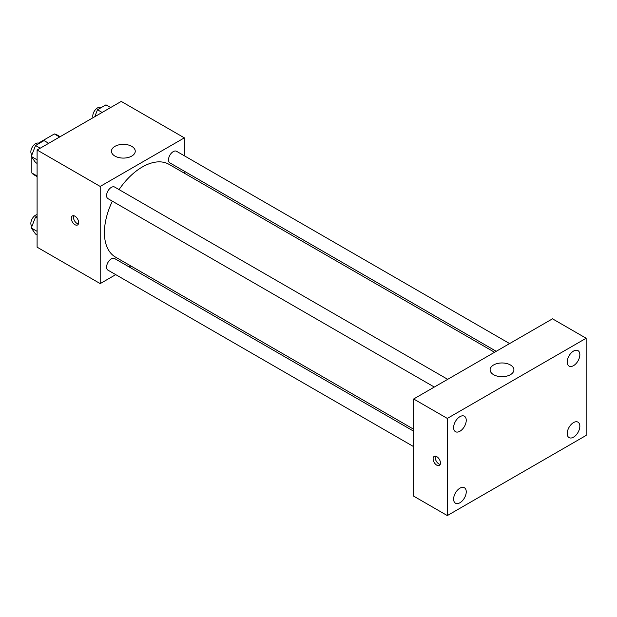 <?xml version="1.0" encoding="UTF-8"?>
<svg xmlns="http://www.w3.org/2000/svg" width="617" height="617" viewBox="0 0 617 617"><rect width="100%" height="100%" fill="white"/><g stroke="black" fill="none" stroke-linecap="round" stroke-linejoin="round"><path stroke-width="0.93" d="M38.47 143.136L54.365 133.958A23.037 13.304 120 0 1 57.026 134.907L60.134 136.704M37.097 176.015L31.837 172.984A23.037 13.304 120 0 0 33.989 174.812L37.097 176.609M31.837 172.984L31.837 157.25M31.837 155.044L31.837 154.628M59.625 136.997L54.365 133.958M115.734 274.634L100.201 283.604L37.097 247.17L37.097 150L121.24 101.419L184.352 137.853L184.352 155.785M130.796 265.935L129.107 266.914M112.371 201.181A53.548 30.919 120 0 0 104.412 232.594A53.548 30.919 120 0 0 115.502 257.104L413.652 429.239M494.549 352.276L169.05 164.353A53.548 30.919 120 0 0 119.058 189.596M184.352 171.233L184.352 173.184M100.201 283.604L100.201 186.434L184.352 137.853M509.619 343.576L176.585 151.304A6.687 3.864 120 0 0 171.433 153.093A6.687 3.864 120 0 0 168.51 159.826A6.687 3.864 120 0 0 169.899 162.888L496.238 351.297M413.652 431.198L114.654 258.569A6.687 3.864 120 0 0 109.502 260.366A6.687 3.864 120 0 0 106.579 267.092A6.687 3.864 120 0 0 107.967 270.153L413.652 446.639M434.306 387.052L107.967 198.643A6.687 3.864 -60 0 1 107.967 190.923A6.687 3.864 -60 0 1 114.654 187.059L447.687 379.332M100.201 186.434L37.097 150M114.932 156.078A11.9 6.872 180 0 1 111.446 151.219A11.9 6.872 180 0 1 123.346 144.347A11.9 6.872 180 0 1 135.246 151.219A11.9 6.872 180 0 1 127.896 157.566A11.9 6.872 180 0 1 114.932 156.078M78.644 222.575A5.206 3.008 60 0 1 77.565 224.958A5.206 3.008 60 0 1 72.359 221.95A5.206 3.008 60 0 1 72.359 215.935A5.206 3.008 60 0 1 76.369 217.331A5.206 3.008 60 0 1 78.644 222.575M78.398 223.948A5.206 3.008 60 0 1 74.48 220.724A5.206 3.008 60 0 1 73.639 215.719M413.652 496.145L413.652 398.983L552.493 318.819L586.15 338.255L586.15 435.417L447.31 515.581L413.652 496.145M447.31 515.581L447.31 418.419L413.652 398.983M440.469 463.051A5.206 3.008 60 0 1 439.397 465.434A5.206 3.008 60 0 1 434.183 462.426A5.206 3.008 60 0 1 434.183 456.418A5.206 3.008 60 0 1 438.201 457.814A5.206 3.008 60 0 1 440.469 463.051M447.31 418.419L586.15 338.255M510.421 374.689A11.9 6.872 180 0 1 497.449 376.177A11.9 6.872 180 0 1 490.106 369.83A11.9 6.872 180 0 1 502.007 362.966A11.9 6.872 180 0 1 513.907 369.83A11.9 6.872 180 0 1 510.421 374.689M573.525 351.081A8.923 5.152 120 0 0 567.216 362.009A8.923 5.152 120 0 0 569.067 366.097A8.923 5.152 120 0 0 577.99 360.945A8.923 5.152 120 0 0 577.99 350.641A8.923 5.152 120 0 0 573.525 351.081M459.927 416.668A8.923 5.152 120 0 0 453.618 427.596A8.923 5.152 120 0 0 455.469 431.684A8.923 5.152 120 0 0 464.393 426.532A8.923 5.152 120 0 0 464.393 416.22A8.923 5.152 120 0 0 459.927 416.668M459.927 488.178A8.923 5.152 120 0 0 453.618 499.107A8.923 5.152 120 0 0 455.469 503.194A8.923 5.152 120 0 0 464.393 498.042A8.923 5.152 120 0 0 464.393 487.738A8.923 5.152 120 0 0 459.927 488.178M573.525 422.591A8.923 5.152 120 0 0 567.216 433.527A8.923 5.152 120 0 0 569.067 437.607A8.923 5.152 120 0 0 577.99 432.455A8.923 5.152 120 0 0 577.99 422.151A8.923 5.152 120 0 0 573.525 422.591M440.229 464.431A5.206 3.008 60 0 1 436.304 461.2A5.206 3.008 60 0 1 435.471 456.194M37.097 163.412L35.539 162.51L31.282 156.463L35.539 145.512L44.038 140.599L48.704 143.298M37.097 159.818L31.282 156.463M40.205 148.203L35.539 145.512M39.11 143.445L38.925 143.337A6.687 3.864 120 0 0 33.773 145.126A6.687 3.864 120 0 0 30.85 151.859A6.687 3.864 120 0 0 31.961 154.728M94.771 116.706L97.471 109.757L105.97 104.844L110.636 107.543M102.137 112.448L97.471 109.757M101.041 107.69L100.856 107.582A6.687 3.864 120 0 0 95.704 109.371A6.687 3.864 120 0 0 92.781 116.104A6.687 3.864 120 0 0 93.028 117.708M37.097 234.923L35.539 234.028L31.282 227.982L35.539 217.022L37.097 216.12M37.097 231.329L31.282 227.982M37.097 217.924L35.539 217.022M37.097 214.593A6.687 3.864 120 0 0 30.85 223.369A6.687 3.864 120 0 0 31.961 226.246"/></g></svg>
